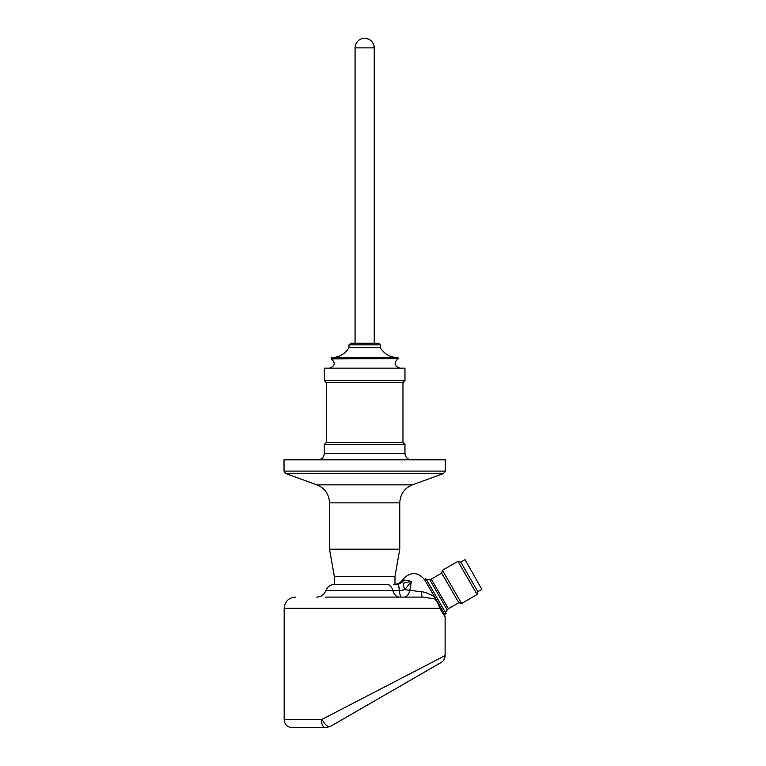 <?xml version="1.0" encoding="UTF-8"?>
<svg xmlns="http://www.w3.org/2000/svg" width="766" height="766" viewBox="0 0 766 766"><rect width="100%" height="100%" fill="white"/><g stroke="black" fill="none" stroke-linecap="round" stroke-linejoin="round"><path stroke-width="1.15" d="M364.645 38.3A9.575 9.575 0 0 0 355.07 47.875L374.229 47.875A9.575 9.575 0 0 0 364.645 38.3C370.466 38.865 373.655 42.063 374.229 47.875L374.229 343.245M350.273 344.844L350.273 343.245L379.017 343.245L379.017 344.844M380.29 344.844L348.999 344.844L348.999 347.716L380.29 347.716L380.29 344.844M397.717 357.617C390.172 357.377 384.36 354.074 380.29 347.716M331.123 358.622L331.439 357.617L397.851 357.617L398.176 358.622L331.314 358.919L398.176 358.622M399.775 368.149C394.222 366.043 393.628 362.96 397.975 358.919M404.955 368.149L324.334 368.149L324.334 380.606L404.955 380.606L404.955 368.149M324.334 380.606L326.326 382.598L402.964 382.598L404.955 380.606M326.326 382.598L326.326 442.47L402.964 442.47L404.955 444.471L324.334 444.471L324.334 453.405C323.951 457.292 321.825 459.418 317.947 459.791M402.964 382.598L402.964 442.47M404.955 444.471L404.955 453.405C405.338 457.283 407.464 459.418 411.342 459.791M465.221 559.908L481.862 589.38L465.221 559.908M443.591 473.503L445.276 471.1L445.276 459.791L284.023 459.791L284.023 471.1L285.699 473.503L316.913 484.868L412.376 484.868L443.591 473.503L285.699 473.503M464.78 559.793L460.768 562.1L477.85 591.697L481.862 589.38M460.768 562.1L457.934 561.344L477.094 594.531L477.85 591.697M431.306 579.115L429.707 579.546L447.22 609.88L448.388 608.711L431.306 579.115L441.685 573.121L442.451 570.287L461.611 603.474L477.094 594.531M388.994 584.324L334.311 584.324L334.311 576.367L329.524 549.203L399.775 549.203L399.775 502.869C400.206 494.233 404.41 488.229 412.376 484.868M441.685 573.121L458.777 602.708L461.611 603.474M329.524 549.203L329.524 502.869L399.775 502.869M448.388 608.711L458.777 602.708M334.311 576.367L394.978 576.367L399.775 549.203M429.707 579.546L426.413 579.546M439.311 605.083L424.546 579.517L425.934 578.713L446.051 613.556L444.663 614.361L439.311 605.083A6.387 5.056 150 0 1 439.741 608.281C438.659 604.374 436.946 601.214 434.59 598.801L433.527 595.058L436.965 601.023A6.387 5.927 150 0 0 434.59 598.801L422.334 597.097A9.575 1.063 -90 0 1 421.386 591.745L404.764 589.676L411.438 581.346L409.877 590.012A9.575 6.138 -90 0 1 403.95 597.097L401.288 597.097A9.575 1.867 -90 0 1 399.526 590.71L399.306 590.71A9.575 2.039 -90 0 0 397.391 584.324L396.338 584.324A9.575 9.106 90 0 0 403.96 579.996C401.451 580.743 401.451 580.743 403.96 579.996C401.451 580.743 401.451 580.743 403.96 579.996L411.438 581.346L403.194 583.29A9.575 1.226 -111.5 0 0 404.764 589.676L399.526 590.71A9.575 1.934 -91.1 0 0 397.592 584.324L394.691 584.324M403.96 579.996L403.309 578.866L402.045 580.561C400.091 583.003 397.554 584.257 394.433 584.324L393.341 584.324M399.306 590.71L392.929 590.71A9.575 6.971 -90 0 0 399.498 597.097M443.811 612.886L438.066 602.928M421.386 591.745C427.007 591.946 434.648 597.528 433.527 595.058M422.334 597.097L325.196 597.097M295.36 597.097C288.562 597.767 284.837 601.492 284.176 608.281L439.741 608.281L445.113 616.841L444.261 613.652M284.176 608.281L284.176 719.714C284.655 724.569 287.317 727.231 292.162 727.7L325.636 727.7A7.986 4.299 -90 0 1 321.347 719.714L445.113 655.591C445.017 658.607 443.686 660.914 441.12 662.504L330.424 726.417A7.986 3.782 -120 0 1 322.227 719.504M441.12 662.504L330.424 726.417L325.636 727.7M339.003 721.467L343.149 719.073M402.744 684.67L411.036 679.873M331.123 357.933L398.176 357.933M324.334 453.405L404.955 453.405M445.276 471.1L284.023 471.1M334.809 584.324C330.452 584.554 327.446 586.679 325.78 590.71L392.929 590.71A9.575 6.971 -90 0 0 386.361 584.324M284.176 719.714L321.347 719.714M355.07 47.875L355.07 343.245M348.999 347.716C344.93 354.074 339.127 357.377 331.582 357.617M331.314 358.919C335.671 362.96 335.068 366.043 329.524 368.149M326.326 442.47L324.334 444.471M442.451 570.287L457.934 561.344M316.913 484.868C324.88 488.229 329.083 494.233 329.524 502.869M394.978 584.314L394.978 576.367M447.22 609.88L445.573 612.733M325.78 590.71C324.114 594.751 321.107 596.877 316.751 597.097M403.309 578.866C410.825 571.493 417.977 571.838 424.766 579.891M445.113 616.841L445.113 655.591"/></g></svg>
